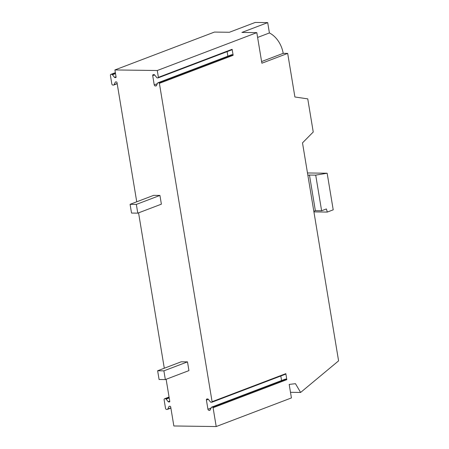 <?xml version="1.0" encoding="UTF-8"?>
<svg xmlns="http://www.w3.org/2000/svg" width="449" height="449" viewBox="0 0 449 449"><rect width="100%" height="100%" fill="white"/><g stroke="black" fill="none" stroke-linecap="round" stroke-linejoin="round"><path stroke-width="0.67" d="M313.823 211.26L315.355 210.676L321.613 210.761L326.384 208.942L327.315 212.074L313.924 211.889M307.868 175.312L309.462 175.048L315.355 210.676M307.481 172.96L327.153 173.23L315.714 175.132L309.462 175.048M315.714 175.132L321.613 210.761M327.315 212.074L333.214 209.829L327.153 173.23M130.087 204.323L153.681 195.343L159.934 195.427L161.382 204.166L137.787 213.146L131.529 213.062L130.087 204.323L136.339 204.407L137.787 213.146M159.934 195.427L136.339 204.407M213.09 407.709L286.827 379.658A0.561 0.404 -110.8 0 0 286.322 379.102L212.579 407.159A0.561 0.404 -110.8 0 1 213.09 407.709L216.205 426.55L291.423 397.932L289.184 384.411L295.464 383.682L300.611 392.454L338.585 360.856L302.497 142.866L313.245 132.017L307.756 98.87L294.903 96.995L287.686 53.403L261.879 63.219L256.817 32.642L157.268 70.515L114.91 69.943L214.459 32.07L229.383 32.272L255.195 22.45L267.699 22.618L269.411 32.951A22.551 16.113 69.2 0 1 283.184 53.341L261.599 61.552M287.686 53.403L283.184 53.341M256.817 32.642L241.893 32.44L267.699 22.618M257.608 37.441L269.411 32.951M211.075 408.023L207.932 409.219L206.411 400.048A1.128 0.808 -110.8 0 1 206.843 399.004A1.128 0.808 -110.8 0 1 207.068 398.965L207.696 398.976A1.128 0.808 -110.8 0 1 208.398 399.374L210.525 402.035A0.561 0.404 -110.8 0 0 210.878 402.231L211.765 402.242A0.561 0.404 -110.8 0 0 212.091 401.703L159.389 83.346L233.132 55.294L232.139 49.289A0.561 0.404 -110.8 0 1 231.92 49.805L158.177 77.862A0.561 0.404 -110.8 0 0 158.396 77.34L232.139 49.289M286.827 379.658L285.833 373.647A0.561 0.404 -110.8 0 1 285.62 374.169L211.877 402.225M157.268 70.515L158.396 77.34M114.91 69.943L116.089 77.043A0.561 0.404 -110.8 0 1 115.758 77.582L114.871 77.57L116.095 77.105M169.744 401.153L168.218 401.732L166.136 399.127A1.128 0.808 -110.8 0 0 165.434 398.729L164.766 398.718A1.128 0.808 -110.8 0 0 164.547 398.757A1.128 0.808 -110.8 0 0 164.109 399.801L165.524 408.321A1.128 0.808 -110.8 0 0 166.534 409.421L167.202 409.432A1.128 0.808 -110.8 0 0 167.426 409.393A1.128 0.808 -110.8 0 0 167.78 409.05L169.004 406.491A0.561 0.404 -110.8 0 1 169.29 406.3L170.182 406.311A0.561 0.404 -110.8 0 1 170.687 406.861L173.853 425.978L216.205 426.55M116.044 76.79L114.517 77.368L112.435 74.764A1.128 0.808 -110.8 0 0 111.734 74.366L111.066 74.354A1.128 0.808 -110.8 0 0 110.847 74.394A1.128 0.808 -110.8 0 0 110.415 75.438L111.823 83.957A1.128 0.808 -110.8 0 0 112.839 85.057L113.507 85.069A1.128 0.808 -110.8 0 0 113.726 85.029A1.128 0.808 -110.8 0 0 114.08 84.687L115.309 82.128A0.561 0.404 -110.8 0 1 115.595 81.937L116.482 81.948A0.561 0.404 -110.8 0 1 116.993 82.504L136.737 201.792M138.567 212.843L164.295 368.231M166.124 379.287L169.784 401.4A0.561 0.404 -110.8 0 1 169.458 401.945L168.566 401.934L169.789 401.468M156.291 85.815L155.247 85.961A1.128 0.808 -110.8 0 1 154.232 84.861L152.716 75.685A1.128 0.808 -110.8 0 1 153.148 74.641A1.128 0.808 -110.8 0 1 153.367 74.601L154.001 74.613A1.128 0.808 -110.8 0 1 154.703 75.011L156.83 77.671A0.561 0.404 -110.8 0 0 157.178 77.868L158.07 77.885A0.561 0.404 -110.8 0 0 158.177 77.862M114.517 77.368A0.561 0.404 -110.8 0 0 114.871 77.57M168.218 401.732A0.561 0.404 -110.8 0 0 168.566 401.934M212.579 407.159L211.692 407.148A0.561 0.404 -110.8 0 0 211.406 407.338L210.149 409.954A1.128 0.808 -110.8 0 1 209.795 410.296A1.128 0.808 -110.8 0 1 209.576 410.335L208.948 410.324L210.199 409.847M207.932 409.219A1.128 0.808 -110.8 0 0 208.948 410.324M159.389 83.346A0.561 0.404 -110.8 0 0 158.884 82.796L157.992 82.784A0.561 0.404 -110.8 0 0 157.706 82.975L156.454 85.591A1.128 0.808 -110.8 0 1 156.1 85.933A1.128 0.808 -110.8 0 1 155.882 85.972M227.868 56.176L227.115 51.635M233.132 55.294A0.561 0.404 -110.8 0 0 232.621 54.739L231.735 54.727A0.561 0.404 -110.8 0 0 231.527 54.806M281.568 380.539L280.816 375.998M286.322 379.102L285.429 379.091A0.561 0.404 -110.8 0 0 285.227 379.169M290.492 392.314L300.611 392.454M157.638 370.762L181.233 361.787L187.491 361.872L188.934 370.605L165.339 379.585L159.086 379.5L157.638 370.762L163.891 370.846L165.339 379.585M187.491 361.872L163.891 370.846M212.091 401.703L285.833 373.647M232.621 54.739L158.884 82.796M154.647 74.949L152.716 75.685M154.232 84.861L157.374 83.66M112.435 74.764L115.516 73.591M115.41 72.968L111.734 74.366M111.066 74.354L115.371 72.721M117.161 83.514L114.08 84.687M115.309 82.128L115.803 81.943M166.136 399.127L169.211 397.954M169.11 397.331L165.434 398.729M164.766 398.718L169.071 397.084M170.856 407.877L167.78 409.05M169.004 406.491L169.498 406.3M211.692 407.148L285.429 379.091M209.986 410.178L209.576 410.335M206.411 400.048L208.347 399.313M231.735 54.727L157.992 82.784M156.505 85.484L155.247 85.961M115.365 72.676L110.847 74.394M117.189 83.71L113.726 85.029M169.06 397.039L164.547 398.757M170.889 408.074L167.426 409.393M285.323 379.113L211.58 407.164M231.622 54.75L157.885 82.801"/></g></svg>
